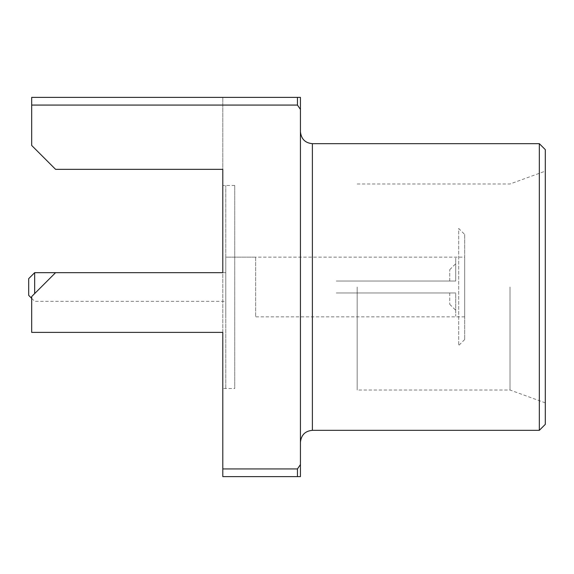 <?xml version="1.0" encoding="UTF-8"?>
<svg xmlns="http://www.w3.org/2000/svg" width="574" height="574" viewBox="0 0 574 574"><rect width="100%" height="100%" fill="white"/><g stroke="black" fill="none" stroke-linecap="round" stroke-linejoin="round"><path stroke-width="0.43" stroke-dasharray="2.87 2.15" d="M300.439 287L300.439 131.719L300.439 287M539.33 143.665L539.33 430.335M545.3 424.365L545.3 149.635M510.021 287L510.021 390.019L510.021 287M357.172 287L357.172 390.019L357.172 287M234.744 185.474L222.798 185.474L222.798 388.526L234.744 388.526L234.744 185.474L234.744 388.526M31.685 332.389L222.798 332.389L31.685 332.389L222.798 332.389L222.798 272.664L55.578 272.664L222.798 272.664L55.578 272.664L31.685 296.557L55.578 272.664L31.685 296.557L31.685 332.389M222.798 272.664L222.798 169.344L55.578 169.344L31.685 145.459L55.578 169.344L222.798 169.344L222.798 97.379L222.798 169.344L55.578 169.344L31.685 145.459L31.685 97.379L222.798 97.379L31.685 97.379L31.685 145.459L31.685 97.379L297.454 97.379L297.454 105.071L31.685 105.071M297.454 105.071L300.439 109.412L300.439 97.379L297.454 97.379M297.454 468.929L297.454 476.621L222.798 476.621L222.798 468.929L297.454 468.929L300.439 464.588L300.439 109.412M297.454 476.621L300.439 476.621L300.439 464.588M222.798 332.389L222.798 468.929M255.645 257.138L255.645 316.862L255.645 257.138L225.783 257.138L225.783 316.862L225.783 257.138L464.675 257.138L464.675 316.862L464.675 257.145M464.675 234.45L464.675 339.557L464.675 234.443L458.705 228.474L458.705 345.526L458.705 228.481M225.783 388.519L225.783 185.481L225.783 388.519M455.713 281.03C455.713 250.077 455.713 250.077 455.713 281.03L455.713 263.71L455.713 281.03L336.271 281.03L455.713 281.03L336.271 281.03L449.743 281.03L449.743 269.68L449.743 281.03L455.713 281.03M28.7 278.641L28.7 295.359M34.67 293.572L34.67 272.664M225.783 287L225.783 272.664L225.783 287M455.713 292.97L336.271 292.97L455.713 292.97C455.713 323.923 455.713 323.923 455.713 292.97L455.713 310.29L455.713 292.97L336.271 292.97L455.713 292.97M449.743 292.97L449.743 304.32L449.743 292.97M312.385 430.335L312.385 143.665M357.172 183.981L510.021 183.981L545.3 171.138M545.3 402.862L510.021 390.019L357.172 390.019M464.675 339.557L458.705 345.526M464.675 316.862L255.645 316.862M449.743 269.68L455.713 263.71M31.685 298.351L34.67 301.336L225.783 301.336M225.783 272.664L55.578 272.664M449.743 304.32L455.713 310.29"/><path stroke-width="0.86" d="M539.33 143.665L545.3 149.635L545.3 424.365L539.33 430.335L539.33 143.665L312.385 143.665L312.385 430.335C305.196 430.974 301.214 434.956 300.439 442.281M222.798 388.526L222.798 332.389L31.685 332.389L31.685 296.557L55.578 272.664L222.798 272.664L222.798 185.474M297.454 468.929L300.439 464.588L300.439 476.621L297.454 476.621L297.454 468.929L222.798 468.929L222.798 476.621L297.454 476.621M300.439 109.412L297.454 105.071L297.454 97.379L300.439 97.379L300.439 464.588M297.454 105.071L31.685 105.071L31.685 97.379L297.454 97.379M222.798 272.664L222.798 169.344L55.578 169.344L31.685 145.459L31.685 105.071M222.798 468.929L222.798 332.389M31.685 298.351L28.7 295.359L28.7 278.641L34.67 272.664L34.67 293.572M312.385 143.665C305.196 143.026 301.214 139.044 300.439 131.719M539.33 430.335L312.385 430.335M55.578 272.664L34.67 272.664"/></g></svg>
